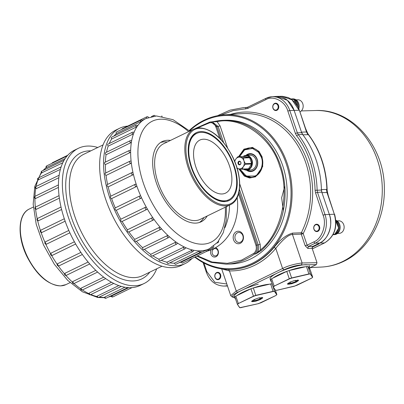 <?xml version="1.0" encoding="UTF-8"?>
<svg xmlns="http://www.w3.org/2000/svg" width="404" height="404" viewBox="0 0 404 404"><rect width="100%" height="100%" fill="white"/><g stroke="black" fill="none" stroke-linecap="round" stroke-linejoin="round"><path stroke-width="0.61" d="M146.632 209.524A1.288 0.692 -115.9 0 1 146.561 209.57A1.288 1.288 0 0 0 146.809 209.408L147.162 208.696L146.405 207.358L145.369 207.287L120.852 219.2A72.407 38.789 -115.9 0 1 116.322 210.237L140.834 198.324L141.405 197.475L140.774 196.066A72.407 38.789 -115.9 0 1 136.749 185.83L136.133 186.688A1.288 0.692 -115.9 0 1 136.128 186.688A1.288 0.692 -115.9 0 1 135.037 185.658A1.288 0.692 -115.9 0 1 135.158 184.33A1.288 0.692 -115.9 0 1 135.315 184.295A1.288 0.692 -115.9 0 1 135.325 184.295L136.264 184.391A72.407 38.789 -115.9 0 1 133.345 174.119L132.694 172.533A1.288 1.288 0 0 0 131.83 172.624A1.288 0.692 -115.9 0 0 131.659 173.811A1.288 0.692 -115.9 0 0 132.674 174.972L133.345 174.119M132.063 287.587L112.958 296.869A1.288 0.692 -115.9 0 1 111.736 295.935L128.8 287.643M111.736 295.935L111.216 296.238A72.407 38.789 -115.9 0 1 108.716 296.91M46.763 167.463A1.288 0.692 -115.9 0 1 46.576 167.049A1.288 0.692 -115.9 0 1 46.748 165.862A1.288 1.288 0 0 0 46.187 167.66L65.165 158.525M42.046 172.846A1.288 0.692 -115.9 0 1 41.738 172.24A1.288 0.692 -115.9 0 1 41.91 171.054A1.288 1.288 0 0 0 41.42 172.957L62.777 162.772M36.102 186.441A72.407 38.789 -115.9 0 1 37.9 180.017L60.388 169.352M34.971 196.344A72.407 38.789 -115.9 0 1 35.709 188.582L36.436 188.582L58.838 177.694M35.709 188.582L35.724 188.597A1.288 1.288 0 0 1 36.022 186.476A1.288 0.692 -115.9 0 0 35.855 187.663A1.288 0.692 -115.9 0 0 36.436 188.582M35.355 207.232A72.407 38.789 -115.9 0 1 34.926 198.415L35.709 198.455L58.449 187.4M34.926 198.409L34.991 198.465A1.288 1.288 0 0 1 35.153 196.238A1.288 0.692 -115.9 0 0 34.981 197.425A1.288 0.692 -115.9 0 0 35.709 198.455M36.416 209.277A1.288 0.692 -115.9 0 1 35.542 208.161A1.288 0.692 -115.9 0 1 35.714 206.974A1.288 1.288 0 0 0 35.744 209.312L36.416 209.277L59.368 198.122M38.532 220.72A1.288 0.692 -115.9 0 1 37.516 219.559A1.288 0.692 -115.9 0 1 37.688 218.372A1.288 1.288 0 0 0 37.976 220.791L37.633 220.624L38.532 220.72L61.61 209.504M41.041 232.335L41.991 232.436L65.145 221.185M41.642 232.527L41.991 232.436A1.288 0.692 -115.9 0 1 40.844 231.265A1.288 0.692 -115.9 0 1 41.016 230.078A1.288 1.288 0 0 0 41.642 232.527M45.637 241.718L68.816 230.457L45.596 241.738A1.288 0.692 -115.9 0 1 45.637 241.718M46.692 244.072A1.288 0.692 -115.9 0 1 45.425 242.925A1.288 0.692 -115.9 0 1 45.596 241.738A1.288 1.288 0 0 0 44.975 243.41A1.288 1.288 0 0 0 46.617 244.102L69.877 232.805M51.227 253.035L51.071 253.131A1.288 1.288 0 0 0 52.419 255.318A1.288 0.692 -115.9 0 1 51.121 254.182A1.288 0.692 -115.9 0 1 51.227 253.035L74.402 241.774M52.49 255.267L75.664 244.011L52.419 255.318A1.288 0.692 -115.9 0 0 52.49 255.267M57.772 263.645L57.439 263.923A1.288 1.288 0 0 0 59.055 265.832A1.288 0.692 -115.9 0 1 57.757 264.701A1.288 0.692 -115.9 0 1 57.772 263.645L80.906 252.404M65.084 273.22L64.66 273.654A1.288 1.288 0 0 0 66.428 275.286A1.288 0.692 -115.9 0 1 65.13 274.154A1.288 0.692 -115.9 0 1 65.084 273.22L88.128 262.024M72.932 281.477L72.483 282.007A1.288 1.288 0 0 0 74.316 283.391A1.288 0.692 -115.9 0 1 73.018 282.26A1.288 0.692 -115.9 0 1 72.932 281.477L95.819 270.352M105.717 278.609L82.482 289.9A1.288 0.692 -115.9 0 1 81.179 288.769A1.288 0.692 -115.9 0 1 81.078 288.158L80.628 288.774A72.407 38.789 -115.9 0 1 73.962 283.507M82.482 289.9A1.288 1.288 0 0 1 80.628 288.719L80.628 288.774M81.078 288.158L103.722 277.154M113.726 283.416L90.673 294.617A1.288 0.692 -115.9 0 1 89.37 293.486A1.288 0.692 -115.9 0 1 89.279 293.067L88.824 293.607A72.407 38.789 -115.9 0 1 82.365 289.951M89.279 293.067L111.514 282.26M121.306 286.386L98.642 297.4A1.288 0.692 -115.9 0 1 97.344 296.263A1.288 0.692 -115.9 0 1 97.278 296.046L96.819 296.521A72.407 38.789 -115.9 0 1 90.87 294.521M97.278 296.046L118.811 285.583M127.891 287.587L106.146 298.157A1.288 0.692 -115.9 0 1 104.848 297.026L104.601 297.465M104.848 297.026A1.288 0.692 -115.9 0 1 104.843 297.016L124.982 287.229M156.722 268.776A75.169 40.269 -115.9 0 1 144.097 283.512A75.169 40.269 -115.9 0 1 134.886 285.749A75.169 40.269 -115.9 0 1 71.463 225.558A75.169 40.269 -115.9 0 1 78.391 148.293A75.169 40.269 -115.9 0 1 87.602 146.061A75.169 40.269 -115.9 0 1 97.778 147.475M144.097 283.512L140.178 285.416A75.169 40.269 -115.9 0 1 130.967 287.653A75.169 40.269 -115.9 0 1 67.544 227.462A75.169 40.269 -115.9 0 1 74.472 150.197L78.391 148.293M161.984 266.216L142.673 275.604A67.433 36.123 -115.9 0 1 134.411 277.609A67.433 36.123 -115.9 0 1 77.517 223.609A67.433 36.123 -115.9 0 1 83.729 154.303L103.04 144.92M149.788 272.144A70.008 37.506 -115.9 0 1 133.259 280.957A70.008 37.506 -115.9 0 1 71.377 217.372A70.008 37.506 -115.9 0 1 89.223 150.854A70.008 37.506 -115.9 0 1 90.844 150.844M167.226 141.996A44.586 23.886 64.1 0 0 164.362 141.849A44.586 23.886 64.1 0 0 160.59 142.501M207.212 215.973A44.586 23.886 -115.9 0 1 201.142 221.791A44.586 23.886 -115.9 0 1 195.677 223.119A44.586 23.886 -115.9 0 1 158.06 187.416A44.586 23.886 -115.9 0 1 162.166 141.587A44.586 23.886 -115.9 0 1 167.63 140.264A44.586 23.886 -115.9 0 1 170.493 140.41M229.654 199.283A36.926 19.781 -115.9 0 1 228.078 200.182L223.957 201.136C213.489 200.536 203.858 192.218 195.056 176.174C185.759 158.378 186.502 137.769 195.804 133.764A36.926 19.781 -115.9 0 1 197.48 133.078M199.45 222.468A44.586 23.886 64.1 0 0 203.944 217.559M113.908 136.072A72.407 38.789 -115.9 0 1 116.392 133.633L142.567 120.634A72.407 38.789 -115.9 0 1 146.091 118.468L156.398 115.953L173.048 119.68L189.698 131.078M140.905 121.72A1.288 0.692 -115.9 0 1 140.718 121.301A1.288 0.692 -115.9 0 1 140.89 120.114A1.288 1.288 0 0 1 142.577 120.639L142.567 120.634M109.226 143.531A72.407 38.789 -115.9 0 1 111.676 139.011L136.188 127.103L137.663 125.72A72.407 38.789 -115.9 0 1 141.905 121.16M106.51 152.227A72.407 38.789 -115.9 0 1 108.196 146.122L132.709 134.214L133.608 133.507L133.971 132.562A72.407 38.789 -115.9 0 1 137.143 126.467M105.378 162.11A72.407 38.789 -115.9 0 1 106.06 154.747L130.578 142.834L131.421 142.077L131.603 140.94A72.407 38.789 -115.9 0 1 133.608 133.507M130.638 151.904L130.593 150.591A1.288 1.288 0 0 0 129.295 150.49A1.288 0.692 -115.9 0 0 129.123 151.677A1.288 0.692 -115.9 0 0 129.851 152.707L130.638 151.904A72.407 38.789 -115.9 0 0 131.128 161.327L130.972 161.226A1.288 1.288 0 0 0 129.856 161.231A1.288 0.692 -115.9 0 0 129.684 162.418A1.288 0.692 -115.9 0 0 130.558 163.529L131.285 162.691L131.128 161.327M136.749 185.83L136.264 184.391M153.353 219.948A1.288 0.692 -115.9 0 1 153.197 220.089A1.288 1.288 0 0 0 153.697 219.65L153.353 219.948L153.848 219.16L152.985 217.928L151.919 217.897L127.401 229.81A72.407 38.789 -115.9 0 1 122.124 221.442M134.709 239.385A1.288 0.692 -115.9 0 0 135.012 240.85A1.288 0.692 -115.9 0 0 136.052 241.456L160.57 229.543A1.288 0.692 -115.9 0 0 160.792 229.275L161.262 228.538L160.322 227.457L159.227 227.472L134.709 239.385A72.407 38.789 -115.9 0 1 128.871 231.906M142.556 247.642A1.288 0.692 -115.9 0 0 142.966 249.046A1.288 0.692 -115.9 0 0 143.94 249.561L168.458 237.648A1.288 1.288 0 0 0 169.165 236.699L168.185 235.653L167.074 235.729L142.556 247.642A72.407 38.789 -115.9 0 1 136.375 241.299M150.702 254.323A1.288 0.692 -115.9 0 0 151.192 255.641A1.288 0.692 -115.9 0 0 152.106 256.07L176.624 244.157A1.288 1.288 0 0 0 177.346 243.011L176.336 242.269L175.22 242.41L150.702 254.323A72.407 38.789 -115.9 0 1 144.415 249.329M192.526 250L166.908 262.211A1.288 0.692 -115.9 0 0 168.266 263.565L192.784 251.652A1.288 1.288 0 0 0 193.476 250.202L192.526 250A72.407 38.789 -115.9 0 1 185.527 247.561L184.537 247.097L183.421 247.319L158.903 259.232A72.407 38.789 -115.9 0 1 152.783 255.742M207.747 249.51L209.383 248.718A72.407 38.789 -115.9 0 1 207.717 249.44L206.929 249.722A72.407 38.789 -115.9 0 1 200.95 250.849L198.985 251.268L174.472 263.181A72.407 38.789 -115.9 0 1 169.811 262.817M206.929 249.722L181.366 262.1A72.407 38.789 -115.9 0 1 179.129 262.691M205.878 250.187A1.288 0.692 -115.9 0 0 207.101 251.126L182.588 263.039A1.288 0.692 -115.9 0 1 181.366 262.1M198.985 251.268A1.288 0.692 -115.9 0 0 198.99 251.278A1.288 0.692 -115.9 0 0 200.288 252.409L175.77 264.322A1.288 0.692 -115.9 0 1 174.472 263.181M166.908 262.211A72.407 38.789 -115.9 0 1 161.277 260.307M183.421 247.319A1.288 0.692 -115.9 0 0 183.517 247.738A1.288 0.692 -115.9 0 0 184.815 248.874L160.297 260.787A1.288 0.692 -115.9 0 1 159.449 260.439A1.288 0.692 -115.9 0 1 158.903 259.232M159.227 227.472A1.288 0.692 -115.9 0 0 159.272 228.406A1.288 0.692 -115.9 0 0 160.57 229.543A1.288 1.288 0 0 0 161.216 228.831L161.262 228.538A72.407 38.789 -115.9 0 0 168.185 235.653M128.841 231.856A1.288 0.692 -115.9 0 1 128.679 231.997A1.288 0.692 -115.9 0 1 127.578 231.3A1.288 0.692 -115.9 0 1 127.401 229.81M146.475 209.6L122.119 221.437A1.288 0.692 -115.9 0 1 122.043 221.483A1.288 0.692 -115.9 0 1 120.892 220.685A1.288 0.692 -115.9 0 1 120.852 219.2M140.774 196.066L139.885 195.93A1.288 1.288 0 0 0 139.739 195.991A1.288 0.692 -115.9 0 1 139.779 195.975M139.698 196.016L115.266 207.888A72.407 38.789 -115.9 0 1 111.62 198.601L136.133 186.688M116.322 210.237A1.288 0.692 -115.9 0 1 115.15 209.338A1.288 0.692 -115.9 0 1 115.226 207.903A1.288 0.692 -115.9 0 1 115.266 207.888M135.694 184.204L135.325 184.295M110.807 196.208A1.288 0.692 64.1 0 0 110.64 196.243A1.288 0.692 64.1 0 0 110.524 197.576A1.288 0.692 64.1 0 0 111.62 198.601M132.674 174.972L108.156 186.885A72.407 38.789 -115.9 0 0 110.797 196.172M131.83 172.624L107.312 184.537A1.288 0.692 64.1 0 0 107.156 185.764A1.288 0.692 64.1 0 0 108.156 186.885M130.558 163.529L106.04 175.442A72.407 38.789 -115.9 0 0 107.59 184.406M129.856 161.231L105.343 173.144A1.288 0.692 64.1 0 0 105.151 174.265A1.288 0.692 64.1 0 0 106.04 175.442M129.851 152.707L105.338 164.62A72.407 38.789 -115.9 0 0 105.757 172.937M129.295 150.49L104.782 162.403A1.288 0.692 64.1 0 0 104.56 163.418A1.288 0.692 64.1 0 0 105.338 164.62M130.578 142.834A1.288 0.692 -115.9 0 1 129.997 141.92A1.288 0.692 -115.9 0 1 130.169 140.733L105.651 152.646A1.288 0.692 64.1 0 0 105.409 153.56A1.288 0.692 64.1 0 0 106.06 154.747M132.709 134.214A1.288 0.692 -115.9 0 1 132.27 133.441A1.288 0.692 -115.9 0 1 132.441 132.254L107.929 144.167A1.288 0.692 64.1 0 0 108.196 146.122M136.188 127.103A1.288 0.692 -115.9 0 1 135.88 126.497A1.288 0.692 -115.9 0 1 136.052 125.311L111.539 137.224A1.288 0.692 64.1 0 0 111.676 139.011M140.89 120.114L116.372 132.027A1.288 0.692 64.1 0 0 116.392 133.633M146.697 118.185A1.288 0.692 -115.9 0 1 146.632 118.008A1.288 0.692 -115.9 0 1 146.803 116.822L122.286 128.735A1.288 0.692 64.1 0 0 122.013 129.285M192.011 258.459A75.169 40.269 -115.9 0 1 185.29 263.494A75.169 40.269 -115.9 0 1 176.078 265.731A75.169 40.269 -115.9 0 1 112.66 205.54A75.169 40.269 -115.9 0 1 119.584 128.275A75.169 40.269 -115.9 0 1 127.699 126.104M185.29 263.494L181.371 265.398A75.169 40.269 -115.9 0 1 172.16 267.635A75.169 40.269 -115.9 0 1 108.742 207.444A75.169 40.269 -115.9 0 1 115.665 130.179L119.584 128.275M237.183 197.571A47.899 39.365 87.9 0 1 206.969 251.187M229.477 205.151A47.899 39.365 87.9 0 1 224.831 227.811M211.605 121.922L217.443 120.897L217.099 121.66C241.203 116.1 271.488 137.562 279.598 165.948C290.279 193.082 281.027 233.759 260.504 249.884L260.171 244.329L239.718 183.906M261.302 250.475L260.504 249.884L255.803 253.949L261.302 250.475A71.927 59.105 87.9 0 0 280.593 165.655A71.927 59.105 87.9 0 0 223.321 120.321L217.413 120.902M238.557 156.702L243.96 149.142L252.475 147.394L259.04 151.45L262.12 156.898L262.726 166.478L255.611 176.78L249.632 178.023L244.349 176.109L238.814 168.837M230.502 114.413A79.421 65.266 87.9 0 1 307.681 162.1A79.421 65.266 87.9 0 1 303.187 233.568A1.475 0.47 26.7 0 0 301.323 232.815L292.531 233.103C286.173 235.002 280.033 239.754 274.104 247.364L275.786 248.384A78.881 64.822 87.9 0 1 254.545 265.352A78.881 64.822 87.9 0 1 229.442 270.907L221.791 268.928M189.158 130.588A77.391 63.6 87.9 0 1 204.136 120.195A77.391 63.6 87.9 0 1 224.033 114.852A77.391 63.6 87.9 0 1 287.254 163.544A77.391 63.6 87.9 0 1 252.818 264.019A77.391 63.6 87.9 0 1 229.724 269.483A77.391 63.6 87.9 0 1 194.763 257.121M189.471 130.871A76.644 62.984 87.9 0 1 203.954 120.907A76.644 62.984 87.9 0 1 286.269 163.837A76.644 62.984 87.9 0 1 252.162 263.337A76.644 62.984 87.9 0 1 195.198 256.909M217.443 120.897A71.927 59.105 87.9 0 1 223.321 120.321L225.412 120.246A71.927 59.105 87.9 0 1 282.684 165.579A71.927 59.105 87.9 0 1 230.704 263.999L226.099 264.171A71.927 59.105 87.9 0 0 254.52 254.015L255.803 253.949C258.429 251.677 259.237 248.662 258.227 244.905L255.934 245.263L238.552 193.905M233.562 239.814A6.262 5.146 87.9 0 1 236.35 231.679A6.262 5.146 87.9 0 1 243.077 235.189A6.262 5.146 87.9 0 1 240.289 243.319A6.262 5.146 87.9 0 1 233.562 239.814M235.229 239.325A5.01 4.116 87.9 0 1 238.85 232.467A5.01 4.116 87.9 0 1 242.839 235.623A5.01 4.116 87.9 0 1 239.219 242.481A5.01 4.116 87.9 0 1 235.229 239.325M215.559 247.667A4.792 3.934 87.9 0 1 218.145 250.495A4.792 3.934 87.9 0 1 216.014 256.712A4.792 3.934 87.9 0 1 210.868 254.03A4.792 3.934 87.9 0 1 211.08 249.844M212.337 253.596A3.687 3.03 87.9 0 1 215.004 248.556A3.687 3.03 87.9 0 1 217.938 250.879A3.687 3.03 87.9 0 1 215.271 255.919A3.687 3.03 87.9 0 1 212.337 253.596M220.766 115.175L232.957 110.656L247.602 108.509L247.96 107.111L246.243 107.525L247.798 107.151L266.029 98.288A1.475 0.788 64.1 0 1 266.196 98.248A21.978 18.064 87.9 0 1 271.847 96.728L276.048 96.445A22.109 18.17 87.9 0 1 294.112 110.358L301.657 132.643L302.611 134.451A84.012 69.039 87.9 0 1 321.433 190.057L321.796 192.147L329.341 214.438A22.109 18.17 87.9 0 1 319.503 243.137L312.787 246.405L312.13 248.319L316.999 262.696L316.342 264.61L309.893 267.746A20.634 4.01 161.3 0 0 308.181 266.842M312.13 248.319L307.782 248.399L308.439 246.485L307.111 245.167L303.187 233.568A1.475 0.288 -18.7 0 1 301.243 234.143L301.323 232.815A77.947 64.054 -92.1 0 0 305.737 162.676A77.947 64.054 -92.1 0 0 242.062 113.63L224.033 114.852M211.893 121.872L217.099 121.66L220.094 125.917L227.513 147.849M197.415 255.833L212.135 262.024L227.371 263.337L241.607 260.105L253.768 253.384C256.121 251.349 256.843 248.642 255.934 245.263M219.705 138.219L215.852 126.841C214.539 123.659 212.448 122.321 209.575 122.821L197.223 127.992M253.768 253.384L254.52 254.015C257.136 251.748 257.939 248.733 256.929 244.97L239.011 192.036M221.397 139.996L216.842 126.548L210.949 121.907L209.807 122.084L210.949 121.907M210.923 121.912L212.211 121.857L218.15 126.492L223.574 142.516M215.852 126.841L220.094 125.917M211.903 121.867L217.382 120.907M307.782 248.399L305.166 245.738L307.111 245.167L313.964 241.834C321.958 238.946 326.977 224.301 323.089 215.216L315.539 192.905L315.08 190.284C314.832 180.169 313.12 170.407 309.949 160.999C306.757 151.601 302.308 143.173 296.602 135.704L295.41 133.441L287.86 111.13C285.365 101.369 273.25 95.051 265.837 99.647L247.602 108.509M301.455 264.893C296.213 265.261 290.36 266.913 283.886 269.852L282.598 268.509C287.951 265.792 294.455 263.948 302.111 262.979L301.455 264.893L316.342 264.61M305.166 245.738L301.243 234.143L292.446 234.431C290.037 234.633 287.214 236.264 283.987 239.314C282.012 240.986 277.265 246.339 275.786 248.384L282.598 268.509L236.254 291.031L229.442 270.907L228.624 269.463M230.76 295.642L236.254 291.031L237.542 292.37C231.936 295.304 231.078 296.915 234.961 297.203M302.409 233.113L300.258 232.85M312.1 247.288L319.084 243.895L319.226 243.642L318.392 243.678L319.503 243.137C328.124 240.021 333.532 224.235 329.341 214.438L321.968 192.652L321.417 189.562A84.012 69.039 -92.1 0 0 316.206 160.221A84.012 69.039 -92.1 0 0 302.889 134.82L301.485 132.143L294.112 110.358L287.421 100.318L276.684 96.415L275.998 96.45M321.968 192.652L326.967 192.476L328.22 195.455L326.871 189.451L321.417 189.562M307.893 133.881L305.449 128.164M308.626 134.901L307.899 134.658L306.495 131.982L305.777 129.149M327.083 189.436L326.871 189.451A83.961 68.998 -92.1 0 0 321.66 160.04A83.961 68.998 -92.1 0 0 308.303 134.583L307.696 133.709M265.837 99.647A1.475 0.788 64.1 0 1 266.029 98.288L271.847 96.728A21.978 18.064 87.9 0 1 289.804 110.56L299.132 110.231L291.981 99.823L281.714 96.288L276.684 96.415M217.458 115.716L230.063 110.141L243.37 107.646L247.177 107.388A84.012 69.039 -92.1 0 0 245.47 107.545M328.553 196.42L328.235 195.491M326.422 189.385L326.967 192.476L334.33 214.226L325.033 214.64A21.978 18.064 87.9 0 1 315.251 243.173L324.493 242.93C334.35 236.789 337.633 227.225 334.33 214.226L328.23 195.47C327.407 192.905 327.058 191.309 327.184 190.683L327.129 189.436C326.366 168.574 320.185 150.323 308.585 134.684L307.909 133.739M214.994 277.356A3.687 3.03 87.9 0 1 217.655 272.316A3.687 3.03 87.9 0 1 220.589 274.639A3.687 3.03 87.9 0 1 217.928 279.679A3.687 3.03 87.9 0 1 214.994 277.356M215.074 277.205A3.242 2.666 87.9 0 1 216.519 272.993A3.242 2.666 87.9 0 1 219.998 274.811A3.242 2.666 87.9 0 1 218.559 279.018A3.242 2.666 87.9 0 1 215.074 277.205M296.092 99.854L297.793 99.788A6.262 5.146 87.9 0 1 302.783 103.737A6.262 5.146 87.9 0 1 299.995 111.873A6.262 5.146 87.9 0 1 299.945 111.893M291.38 98.96A7.368 6.055 87.9 0 1 292.021 98.894A7.368 6.055 87.9 0 1 297.889 103.54A7.368 6.055 87.9 0 1 298.273 107.535M292.021 98.894L292.865 98.864A7.368 6.055 87.9 0 1 298.733 103.51A7.368 6.055 87.9 0 1 298.839 108.802M278.558 105.51A3.687 3.03 87.9 0 1 275.897 110.55A3.687 3.03 87.9 0 1 272.963 108.232A3.687 3.03 87.9 0 1 275.624 103.187A3.687 3.03 87.9 0 1 278.558 105.51M277.972 105.681A3.242 2.666 87.9 0 1 276.528 109.893A3.242 2.666 87.9 0 1 273.043 108.075A3.242 2.666 87.9 0 1 274.488 103.868A3.242 2.666 87.9 0 1 277.972 105.681M337.062 220.902L338.764 220.837A6.262 5.146 87.9 0 1 343.754 224.786A6.262 5.146 87.9 0 1 340.966 232.916A6.262 5.146 87.9 0 1 339.229 233.355L337.522 233.421M335.901 220.72A7.368 6.055 87.9 0 1 339.32 227.624A7.368 6.055 87.9 0 1 335.583 234.158A7.368 6.055 87.9 0 1 333.537 234.673A7.368 6.055 87.9 0 1 333.007 234.663M335.86 220.256A7.368 6.055 87.9 0 1 340.158 227.023A7.368 6.055 87.9 0 1 336.426 234.128A7.368 6.055 87.9 0 1 334.376 234.643L333.537 234.673M317.892 231.341A3.687 3.03 87.9 0 1 316.867 231.598A3.687 3.03 87.9 0 1 313.777 228.664A3.687 3.03 87.9 0 1 315.575 224.493A3.687 3.03 87.9 0 1 316.595 224.235A3.687 3.03 87.9 0 1 319.69 227.169A3.687 3.03 87.9 0 1 317.892 231.341M317.499 230.942A3.242 2.666 87.9 0 1 314.019 229.124A3.242 2.666 87.9 0 1 315.458 224.912A3.242 2.666 87.9 0 1 318.943 226.73A3.242 2.666 87.9 0 1 317.499 230.942M283.335 210.62L281.644 197.783L284.805 186.128M289.638 282.3L294.4 280.558L298.576 280.29L296.349 282.058L291.587 283.8L287.411 284.068L289.638 282.3M298.546 280.224A5.893 1.146 -18.7 0 1 296.304 281.916A5.893 1.146 -18.7 0 1 287.396 283.997M297.804 279.957L295.834 281.583L290.86 283.325L290.395 281.952M294.253 286.133L277.038 290.244L275.462 290.213L273.205 286.911A22.109 4.293 -18.7 0 1 274.154 286.123L289.35 278.937L286.744 271.392L289.138 270.554L291.663 278.124L308.949 274.114L306.484 266.529L289.138 270.554M277.018 290.254L294.319 286.239L311.676 278.114L312.686 277.174L310.186 269.781L307.929 266.473L306.484 266.529M274.311 286.244L273.205 286.911L270.705 279.512L271.65 278.73L274.154 286.123L289.244 278.79A22.109 4.293 -18.7 0 1 291.643 277.952L308.984 273.922A22.109 4.293 -18.7 0 1 310.434 273.872L308.949 274.114M294.319 286.239L296.647 285.295M295.834 281.583L295.4 280.31M290.86 283.325L287.916 283.32M289.35 278.937L291.663 278.124M307.929 266.473L310.434 273.872L312.686 277.174M271.65 278.73L286.744 271.392M270.917 280.144A20.634 4.01 161.3 0 0 270.806 280.987L270.109 278.932A20.634 4.01 -18.7 0 1 294.107 266.761A20.634 4.01 -18.7 0 1 307.439 264.782M305.348 266.791A20.634 4.01 161.3 0 0 294.804 268.817A20.634 4.01 161.3 0 0 272.872 278.134M270.806 280.987A20.634 4.01 161.3 0 0 271.407 281.588M309.595 268.918A20.634 4.01 161.3 0 0 309.898 267.756L309.201 265.701M301.349 267.721A19.013 3.692 161.3 0 0 294.455 269.251A19.013 3.692 161.3 0 0 293.092 269.64M283.164 273.134A19.013 3.692 161.3 0 0 276.472 276.386M253.813 299.707L258.58 297.96L262.757 297.692L260.529 299.46L255.767 301.207L251.586 301.475L253.813 299.707M262.721 297.632A5.893 1.146 -18.7 0 1 260.484 299.324A5.893 1.146 -18.7 0 1 251.576 301.404M261.979 297.359L260.014 298.99L255.04 300.733L254.576 299.359M238.491 303.651L237.385 304.313L239.819 307.702L237.385 304.313A22.109 4.293 -18.7 0 1 238.335 303.53L253.53 296.344L250.924 288.799L253.318 287.961L255.843 295.531L273.124 291.516L270.665 283.936L253.318 287.961M270.665 283.936L272.109 283.881L274.614 291.274L273.124 291.516M258.434 303.54L260.817 302.828L275.856 295.521L276.866 294.582L275.321 290.022M258.504 303.636L241.087 307.565M260.014 298.99L259.58 297.713M255.04 300.733L252.096 300.722M253.53 296.344L255.843 295.531M237.385 304.313L234.881 296.92L235.83 296.132L238.335 303.53L253.424 296.198A22.109 4.293 -18.7 0 1 255.823 295.354L273.165 291.329A22.109 4.293 -18.7 0 1 274.614 291.274L276.866 294.582M235.83 296.132L250.924 288.799M235.098 297.551A20.634 4.01 161.3 0 0 234.987 298.394L234.29 296.339A20.634 4.01 -18.7 0 1 258.287 284.169M269.524 284.199A20.634 4.01 161.3 0 0 258.984 286.224A20.634 4.01 161.3 0 0 237.052 295.541M234.987 298.394A20.634 4.01 161.3 0 0 235.583 298.995M265.529 285.128A19.013 3.692 161.3 0 0 258.636 286.658A19.013 3.692 161.3 0 0 257.267 287.042M247.344 290.542A19.013 3.692 161.3 0 0 240.653 293.789M251.298 153.722A8.959 7.363 -92.1 0 0 245.98 155.394M247.384 170.089A8.484 6.969 -92.1 0 0 255.293 168.917A8.484 6.969 -92.1 0 0 257.01 159.469A8.484 6.969 -92.1 0 0 246.844 155.358M248.637 169.629A7.368 6.055 -92.1 0 0 254.868 167.625A7.368 6.055 -92.1 0 0 255.969 159.883A7.368 6.055 -92.1 0 0 248.127 155.727M246.526 170.119A8.959 7.363 -92.1 0 0 251.95 171.397M239.819 169.003L246.339 176.104L254.914 176.013C260.555 173.947 264.065 163.711 261.337 157.277L258.52 152.257L252.54 148.46L244.688 149.844L239.491 156.666M246.435 170.119A8.974 7.373 -92.1 0 0 255.126 169.549A8.974 7.373 -92.1 0 0 257.186 159.292A8.974 7.373 -92.1 0 0 245.895 155.399M238.062 163.686A1.843 1.515 87.9 0 1 238.724 161.388A1.843 1.515 87.9 0 1 240.688 161.938A1.843 1.515 87.9 0 1 240.865 162.327A1.843 1.515 87.9 0 1 240.759 163.979A1.843 1.515 87.9 0 1 239.35 164.842A1.843 1.515 87.9 0 1 238.062 163.686M240.814 163.867A1.475 1.212 87.9 0 1 239.88 164.468A1.475 1.212 87.9 0 1 238.708 163.539A1.475 1.212 87.9 0 1 239.774 161.519A1.475 1.212 87.9 0 1 240.744 162.049M240.91 163.58A1.475 1.212 87.9 0 1 240.86 163.458A1.475 1.212 87.9 0 1 240.865 162.327M243.501 156.52A6.999 5.752 87.9 0 1 251.495 160.176A6.999 5.752 87.9 0 1 250.243 167.786A6.999 5.752 87.9 0 1 243.966 169.18M243.062 156.535A7.368 6.055 87.9 0 1 246.117 155.388A7.368 6.055 87.9 0 1 251.985 160.034A7.368 6.055 87.9 0 1 246.657 170.114A7.368 6.055 87.9 0 1 243.531 169.195M242.991 157.6L249.288 157.368A6.631 5.449 -92.1 0 1 249.702 157.762L243.405 157.994A6.631 5.449 -92.1 0 0 242.991 157.6L240.097 157.176A5.893 4.843 87.9 0 1 243.94 160.832A5.893 4.843 87.9 0 1 243.309 166.665A5.893 4.843 87.9 0 1 238.83 168.837L236.774 168.382M247.016 168.852L248.021 169.034L241.728 169.266L238.83 168.837A5.893 4.843 87.9 0 1 237.087 168.104M240.961 162.746L240.84 162.398M234.759 161.519A5.893 4.843 87.9 0 1 235.618 159.353A5.893 4.843 87.9 0 1 240.097 157.176L238.042 156.717A6.631 5.449 -92.1 0 0 237.557 156.954L235.618 159.353L234.517 161.716M241.728 169.266A6.631 5.449 -92.1 0 0 242.208 169.029L248.5 168.796L251.546 164.034A6.631 5.449 -92.1 0 0 251.611 163.408L249.702 157.762M251.546 164.034L245.248 164.266L243.309 166.665L242.208 169.029M248.021 169.034A6.631 5.449 -92.1 0 0 248.5 168.796M238.042 156.717L244.334 156.489L249.288 157.368M243.405 157.994L243.94 160.832L245.319 163.64L251.611 163.408M245.248 164.266A6.631 5.449 -92.1 0 0 245.319 163.64M188.9 154.237A36.85 19.74 64.1 0 0 204.257 189.385A36.85 19.74 64.1 0 0 228.821 199.738A36.85 19.74 64.1 0 0 236.537 178.952A36.85 19.74 64.1 0 0 221.175 143.804A36.85 19.74 64.1 0 0 196.612 133.451A36.85 19.74 64.1 0 0 188.9 154.237M193.662 156.707A29.477 15.791 64.1 0 0 205.949 184.825A29.477 15.791 64.1 0 0 225.599 193.107A29.477 15.791 64.1 0 0 231.77 176.482A29.477 15.791 64.1 0 0 219.483 148.364A29.477 15.791 64.1 0 0 199.834 140.082A29.477 15.791 64.1 0 0 193.662 156.707M60.842 285.845A42.006 22.503 -115.9 0 1 25.401 252.207A42.006 22.503 -115.9 0 1 29.275 209.03C17.821 214.095 17.079 236.794 27.028 256.717C36.769 275.301 47.97 285.032 60.63 285.901L65.993 284.598A42.006 22.503 -115.9 0 1 60.842 285.845M52.389 163.12A1.288 0.692 -115.9 0 1 52.661 162.57A1.288 1.288 0 0 0 52.005 163.302M43.496 170.286A72.407 38.789 -115.9 0 1 46.197 167.665M38.819 177.745A72.407 38.789 -115.9 0 1 41.43 172.973M38.567 179.957A1.288 0.692 -115.9 0 1 38.127 179.184A1.288 0.692 -115.9 0 1 38.299 177.997A1.288 1.288 0 0 0 37.89 180.007M37.213 218.771A72.407 38.789 -115.9 0 1 35.577 209.222M40.456 230.603A72.407 38.789 -115.9 0 1 37.643 220.67M44.98 242.38A72.407 38.789 -115.9 0 1 41.072 232.421M50.631 253.752A72.407 38.789 -115.9 0 1 45.758 244.122M57.232 264.378A72.407 38.789 -115.9 0 1 51.571 255.414M59.211 265.691A1.288 0.692 -115.9 0 1 59.055 265.832L82.365 254.505M64.59 273.937A72.407 38.789 -115.9 0 1 58.343 265.953M72.462 282.154A72.407 38.789 -115.9 0 1 65.877 275.417M106.146 298.157A1.288 1.288 0 0 1 104.358 297.405A72.407 38.789 -115.9 0 1 99.399 297.031M230.487 204.661L200.293 219.337A42.006 22.503 -115.9 0 1 195.142 220.584A42.006 22.503 -115.9 0 1 159.706 186.946A42.006 22.503 -115.9 0 1 163.575 143.773L193.768 129.098A42.006 22.503 -115.9 0 0 189.9 172.276A42.006 22.503 -115.9 0 0 225.341 205.909A42.006 22.503 -115.9 0 0 230.487 204.661C241.94 199.601 242.683 176.896 232.734 156.979C222.993 138.39 211.792 128.664 199.132 127.795L193.768 129.098M224.573 201.621A37.698 20.195 -115.9 0 1 191.249 167.387A37.698 20.195 -115.9 0 1 200.859 131.568A37.698 20.195 -115.9 0 1 234.184 165.807A37.698 20.195 -115.9 0 1 224.573 201.621M199.748 128.285A41.233 22.089 -115.9 0 1 236.199 165.731A41.233 22.089 -115.9 0 1 225.684 204.909A41.233 22.089 -115.9 0 1 189.239 167.458A41.233 22.089 -115.9 0 1 199.748 128.285M225.316 207.176A67.246 36.022 -115.9 0 1 202.803 244.173A67.246 36.022 -115.9 0 1 143.359 183.098A67.246 36.022 -115.9 0 1 160.504 119.205A67.246 36.022 -115.9 0 1 188.597 131.613M130.654 150.642A72.407 38.789 -115.9 0 1 131.421 142.077M133.017 172.695A72.407 38.789 -115.9 0 1 131.285 162.691M146.405 207.358A72.407 38.789 -115.9 0 1 141.405 197.475M152.985 217.928A72.407 38.789 -115.9 0 1 147.162 208.696M160.322 227.457A72.407 38.789 -115.9 0 1 153.848 219.16M176.336 242.269A72.407 38.789 -115.9 0 1 169.17 236.552M184.537 247.097A72.407 38.789 -115.9 0 1 177.346 242.956M200.066 250.884A72.407 38.789 -115.9 0 1 193.481 250.217M216.903 243.102L217.852 242.637A1.288 0.692 -115.9 0 1 217.367 242.587M207.757 250.389L213.014 247.834A1.288 0.692 -115.9 0 1 211.984 247.248M192.784 251.652A1.288 0.692 -115.9 0 1 191.486 250.52A1.288 0.692 -115.9 0 1 191.42 250.298M176.624 244.157A1.288 0.692 -115.9 0 1 175.321 243.021A1.288 0.692 -115.9 0 1 175.22 242.41M168.458 237.648A1.288 0.692 -115.9 0 1 167.16 236.512A1.288 0.692 -115.9 0 1 167.074 235.729M128.679 231.997L153.197 220.089A1.288 0.692 -115.9 0 1 151.899 218.953A1.288 0.692 -115.9 0 1 151.919 217.897M122.043 221.483L146.561 209.57A1.288 0.692 -115.9 0 1 145.263 208.439A1.288 0.692 -115.9 0 1 145.369 207.287M140.834 198.324A1.288 0.692 -115.9 0 1 139.567 197.177A1.288 0.692 -115.9 0 1 139.739 195.991L115.226 207.903M153.343 116.236A1.288 0.692 -115.9 0 1 153.616 115.539A1.288 1.288 0 0 1 155.277 116.019M209.863 122.074L209.575 122.821M302.611 134.451L298.309 134.678A83.886 68.933 87.9 0 1 311.893 160.423A83.886 68.933 87.9 0 1 317.115 190.233L315.08 190.284M229.724 269.483L230.159 269.478A77.406 63.61 -92.1 0 0 253.257 264.014A77.406 63.61 -92.1 0 0 274.104 247.364M313.964 241.834A1.475 0.788 -115.9 0 0 315.251 243.173L308.439 246.485L312.787 246.405M321.796 192.147L317.478 192.329L325.033 214.64A1.475 0.288 161.3 0 0 323.089 215.216M315.539 192.905L317.478 192.329L317.115 190.233L321.433 190.057M296.602 135.704L298.309 134.678L297.354 132.871L301.657 132.643M287.86 111.13A1.475 0.288 161.3 0 1 289.804 110.56L297.354 132.871L295.41 133.441M243.37 107.646A83.886 68.933 87.9 0 1 246.243 107.525L246.632 107.499M203.081 262.595L206.308 272.134A1.475 0.288 -18.7 0 1 206.868 271.69L203.944 263.055M227.341 285.572A21.978 18.064 87.9 0 1 223.619 286.067L227.502 286.042M226.811 283.997L214.847 282.29L206.868 271.69M246.243 107.525L245.455 109.029M239.446 189.41L258.227 244.905L260.171 244.329M292.531 233.103L292.446 234.431L302.111 262.979L316.999 262.696M283.886 269.852L278.745 272.352M277.099 273.149L242.925 289.754M241.279 290.557L237.542 292.37M333.022 234.643A7.333 6.025 -92.1 0 0 334.739 234.153A7.333 6.025 -92.1 0 0 338.416 228.285A7.333 6.025 -92.1 0 0 335.941 221.448M297.475 106.015A7.333 6.025 -92.1 0 0 293.764 99.561A7.333 6.025 -92.1 0 0 291.234 98.965L293.981 99.606L297.743 106.489M301.323 110.913L315.504 110.524A78.331 64.367 87.9 0 1 380.805 173.225A78.331 64.367 87.9 0 1 342.531 261.595A78.331 64.367 87.9 0 1 321.266 267.069L310.237 267.579M302.889 134.82L307.899 134.658M301.485 132.143L306.495 131.982L299.404 110.302L297.889 106.767L294.536 102.005L291.218 99.157L288.284 97.566L282.224 96.288M312.312 248.849L324.821 242.764M310.348 274.058L312.59 277.356M275.462 290.213L273.205 286.911M274.523 291.466L276.77 294.763M239.819 307.702L241.218 307.651M239.708 168.983A14.741 12.11 -92.1 0 0 251.091 177.326A14.741 12.11 -92.1 0 0 261.741 157.161A14.741 12.11 -92.1 0 0 250.005 147.869A14.741 12.11 -92.1 0 0 239.39 156.671M65.993 284.598L70.064 282.618M29.275 209.03L33.345 207.055M111.216 296.238A1.288 1.288 0 0 0 112.958 296.869M67.751 155.237L52.661 162.57M67.099 155.969L46.748 165.862M64.069 160.287L41.91 171.054M61.13 166.903L38.299 177.997M59.156 175.235L36.022 186.476M58.428 184.926L35.153 196.238M59.045 195.642L35.714 206.974M61.019 207.035L37.688 218.372M64.312 218.756L41.016 230.078M89.764 263.948L66.428 275.286M97.632 272.064L74.316 283.391M88.824 293.602A1.288 1.288 0 0 0 90.673 294.617M96.819 296.521A1.288 1.288 0 0 0 98.642 297.4M46.152 167.589L42.859 170.594M41.223 172.528L34.789 186.446L33.184 204.187L36.214 224.271L43.501 244.935L54.328 264.241L67.69 280.366L82.426 291.789L97.465 297.374M98.349 297.501L104.484 297.677M111.226 296.253L108.323 297.097M209.383 248.718L217.65 242.259L223.286 232.613L226.184 220.539L226.417 206.641M217.852 242.637A1.288 1.288 0 0 0 218.539 241.163M213.014 247.834A1.288 1.288 0 0 0 213.61 246.102M207.101 251.126A1.288 1.288 0 0 0 207.712 249.435M200.288 252.409A1.288 1.288 0 0 0 200.945 250.833M184.815 248.874A1.288 1.288 0 0 0 185.532 247.561M110.64 196.243L135.158 184.33M131.603 140.94A1.288 1.288 0 0 0 130.169 140.733M133.982 132.568A1.288 1.288 0 0 0 132.441 132.254M137.673 125.73A1.288 1.288 0 0 0 136.052 125.311M142.309 120.306L146.091 118.468M148.536 117.443A1.288 1.288 0 0 0 146.803 116.822M151.439 116.594L153.616 115.539M162.297 116.322A1.288 1.288 0 0 0 161.413 116.195M195.465 128.422L209.807 122.084M250.551 147.869C255.782 148.117 259.545 151.202 261.843 157.121C265.196 166.034 259.419 177.184 251.631 177.29M206.308 272.134C209.681 280.967 215.448 285.613 223.619 286.067M196.869 256.096L211.08 262.398L226.099 264.171M234.512 297.304C232.957 297.521 231.694 296.935 230.719 295.541L221.7 268.913M332.745 234.663L334.911 234.108L338.688 228.078L335.936 221.296M315.504 110.524C352.46 108.61 384.729 146.829 384.34 188.481C385.073 219.316 368.847 249.485 343.945 261.247C336.719 264.746 329.159 266.69 321.266 267.069M291.234 98.965L290.936 98.975M299.404 110.302L305.777 129.129L307.909 133.734M312.322 248.884L324.67 242.885C334.532 236.653 337.845 227.124 334.603 214.297M296.647 285.421L311.701 278.109M273.225 286.941L275.478 290.249M239.769 307.712L258.494 303.641L275.876 295.511M237.401 304.348L239.658 307.656M250.005 147.869L243.592 150.389L239.34 156.671M239.653 168.973L244.364 175.184L251.091 177.326M250.647 169.968L246.657 170.114M250.101 155.242L246.117 155.388M227.119 200.566L228.821 199.738M194.91 134.279L196.612 133.451"/></g></svg>
